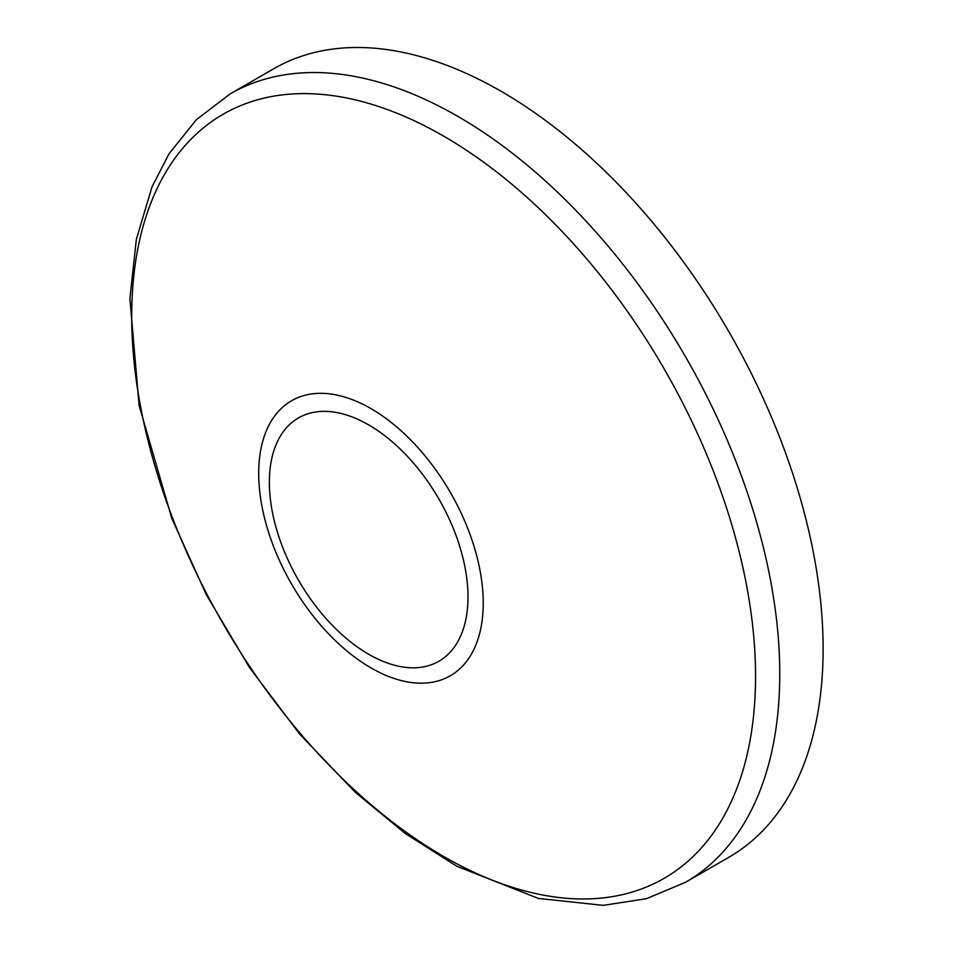 <?xml version="1.0" encoding="UTF-8"?>
<svg xmlns="http://www.w3.org/2000/svg" width="953" height="953" viewBox="0 0 953 953"><rect width="100%" height="100%" fill="white"/><g stroke="black" fill="none" stroke-linecap="round" stroke-linejoin="round"><path stroke-width="1.43" d="M685.481 882.323L728.831 857.283A455.224 262.825 -120 0 0 823.118 648.898A455.224 262.825 -120 0 0 624.406 190.779A455.224 262.825 -120 0 0 273.618 68.819L230.257 93.859L196.437 119.602L169.074 153.755L152.087 186.693L136.35 239.346L129.882 298.551L139.102 405.454L171.79 518.372L206.336 594.732L249.472 667.481L299.683 734.096L355.278 792.277L405.347 833.541L456.797 866.229L538.433 898.453L603.237 905.35L646.372 898.703L685.481 882.323A455.224 262.825 -120 0 0 779.757 673.926A455.224 262.825 -120 0 0 581.044 215.807A455.224 262.825 -120 0 0 230.257 93.859M755.55 676.392A441.12 254.689 60 0 1 287.675 718.181A441.12 254.689 60 0 1 287.675 94.335A441.12 254.689 60 0 1 755.55 676.392M483.231 603.082A158.77 91.667 -120 0 0 314.835 393.577A158.77 91.667 -120 0 0 314.835 618.116A158.77 91.667 -120 0 0 483.231 603.082M467.994 596.923A140.46 81.088 60 0 1 319.017 610.23A140.46 81.088 60 0 1 319.017 411.589A140.46 81.088 60 0 1 467.994 596.923"/></g></svg>
